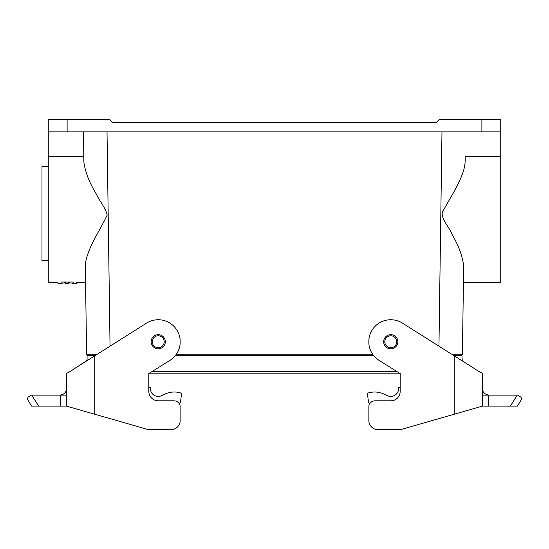 <?xml version="1.0" encoding="UTF-8"?>
<svg xmlns="http://www.w3.org/2000/svg" width="549" height="549" viewBox="0 0 549 549"><rect width="100%" height="100%" fill="white"/><g stroke="black" fill="none" stroke-linecap="round" stroke-linejoin="round"><path stroke-width="0.82" d="M373.046 354.784L175.954 354.784M95.862 354.784L86.598 354.784L85.349 266.025C85.699 251.222 99.252 231.63 107.158 215.208C105.868 208.016 99.952 201.847 96.452 194.312C89.432 182.838 85.239 172.098 83.88 162.092L83.805 156.657L48.264 156.657L48.264 119.277L109.539 119.277L112.675 122.42L436.325 122.42L439.461 119.277L500.736 119.277L500.736 282.666L463.418 282.666L463.562 272.455L462.402 354.784L453.138 354.784M48.264 156.657L48.264 282.666L57.995 282.666L57.995 283.613L62.112 283.613M500.736 156.657L465.195 156.657L465.12 162.092C464.269 177.101 450.75 196.508 442.165 212.648C441.883 220.108 448.89 226.483 451.985 234.265C458.696 245.712 462.587 256.301 463.651 266.025L462.402 354.784M72.097 283.613L76.208 283.613L76.208 282.666L85.582 282.666L85.438 272.455L86.598 354.784M67.39 283.099L68.522 283.099L68.522 282.035L65.406 282.035L65.406 283.531L68.522 283.476L65.406 283.318M61.001 282.021C57.007 282.872 57.007 282.872 61.001 282.021L61.001 282.975C57.007 283.812 57.007 283.812 61.001 282.975C57.007 283.812 57.007 283.812 61.001 282.975L64.556 282.975C61.296 283.819 61.296 283.819 64.556 282.975L64.556 282.021L61.001 282.021M69.654 282.021L73.209 282.021C77.196 282.872 77.196 282.872 73.209 282.021L73.209 282.975C77.196 283.812 77.196 283.812 73.209 282.975C77.196 283.812 77.196 283.812 73.209 282.975L69.654 282.975C72.907 283.819 72.907 283.819 69.654 282.975L69.654 282.021M83.88 162.092L83.455 131.842M465.195 156.657L465.12 162.092M48.264 131.842L500.736 131.842M90.681 354.784L90.681 355.567L90.681 354.784M458.319 354.784L458.319 355.567M65.406 283.291L68.522 283.408M65.406 283.394L65.921 283.408L65.406 283.483M65.406 283.531L67.767 283.579M68.522 283.613L65.406 283.545M76.208 283.25L77.169 283.119L77.169 282.165M68.522 283.476L65.406 283.607M68.522 282.989L65.406 282.989M68.522 283.099L67.39 283.209M65.406 283.099L66.635 283.099L65.406 283.209M66.45 283.462L67.39 283.442L66.45 283.421M158.242 347.709A5.97 5.97 0 0 0 163.41 338.76A5.97 5.97 0 0 0 153.068 338.76A5.97 5.97 0 0 0 158.242 347.709M87.071 360.412L87.071 355.567L94.613 355.567M373.656 355.567L175.344 355.567M462.258 360.624L461.929 355.567L454.387 355.567M396.989 371.57L152.011 371.57M390.758 347.709A5.97 5.97 0 0 0 395.932 338.76A5.97 5.97 0 0 0 385.59 338.76A5.97 5.97 0 0 0 390.758 347.709M66.683 373.169L66.491 373.142C67.376 373.203 70.437 371.453 75.68 367.871L146.583 323.087A21.994 21.994 0 0 1 180.12 339.508L180.12 343.976A21.994 21.994 0 0 1 169.895 360.398L148.813 373.567L148.813 391.389A9.429 9.429 0 0 0 158.242 400.818L173.951 400.818A6.286 6.286 0 0 1 180.12 405.91L180.12 421.756A9.429 9.429 0 0 1 170.808 429.723L150.09 429.723A9.429 9.429 0 0 1 147.489 429.359L66.491 406.13L66.491 373.142L66.923 373.142M66.491 388.912C67.102 393.345 59.855 396.021 60.246 395.136L60.294 395.136A6.286 6.286 0 0 1 60.205 395.136L60.294 395.136A6.286 6.286 0 0 1 60.205 395.136L31.286 395.136L31.767 395.136L38.636 406.13L31.664 406.13L27.45 399.384L27.951 397.222L31.286 395.136M66.491 388.864A6.286 6.286 0 0 1 66.45 389.57A6.286 6.286 0 0 0 66.491 388.85L66.491 388.836M150.09 429.723L170.808 429.723M96.336 414.694L147.489 429.359M150.385 388.562A7.858 7.858 0 0 0 161.557 395.678A7.858 7.858 0 0 1 150.385 388.562L150.385 387.306L148.813 387.306L148.813 373.567L149.458 373.162L399.542 373.162L400.187 373.567L400.187 391.389A9.429 9.429 0 0 1 390.758 400.818L375.049 400.818A6.286 6.286 0 0 0 368.88 405.91L368.88 421.756A9.429 9.429 0 0 0 378.192 429.723L398.91 429.723L378.192 429.723M86.625 360.7L71.281 370.747M70.032 371.549L67.52 372.949M86.639 411.839L87.071 411.97M60.253 395.136L63.856 393.928C64.755 393.825 66.854 390.161 66.491 388.918L66.491 394.402M66.573 406.13L38.636 406.13M60.294 395.136L60.644 395.136L60.644 406.13M66.491 395.136L60.644 395.136M164.995 394.079L161.557 395.678L164.995 394.079A21.994 21.994 0 0 1 179.983 392.768L180.326 392.858A1.572 1.572 0 0 1 181.479 394.587L180.491 401.964A1.572 1.572 0 0 1 178.981 403.33M181.479 394.587L180.491 401.964M179.983 392.768L180.326 392.858M400.187 373.567L379.105 360.398A21.994 21.994 0 0 1 368.88 343.976L368.88 339.508A21.994 21.994 0 0 1 402.417 323.087L473.265 367.837C478.803 371.598 481.885 373.361 482.509 373.142L477.719 370.747M482.427 406.13L401.511 429.359A9.429 9.429 0 0 1 398.91 429.723M482.482 406.13L488.356 406.13L488.356 395.136L488.795 395.136A6.286 6.286 0 0 1 488.706 395.136A6.286 6.286 0 0 0 488.795 395.136L517.233 395.136L510.364 406.13L517.336 406.13L521.55 399.384L521.049 397.222L517.714 395.136M482.509 388.864A6.286 6.286 0 0 0 482.55 389.564A6.286 6.286 0 0 1 482.509 388.85L482.509 388.836M488.356 395.136L482.509 395.136M488.356 406.13L510.364 406.13M482.296 373.169L482.509 406.13M401.511 429.359L452.664 414.694M473.41 367.926L469.018 365.064M466.197 410.7L467.666 410.261M400.187 387.306L398.615 387.306L398.615 388.562A7.858 7.858 0 0 1 387.443 395.678L384.005 394.079A21.994 21.994 0 0 0 369.017 392.768L368.674 392.858A1.572 1.572 0 0 0 367.521 394.587L368.509 401.964A1.572 1.572 0 0 0 370.019 403.33M398.615 388.562A7.858 7.858 0 0 1 387.443 395.678L384.005 394.079M369.017 392.768L368.674 392.858M367.521 394.587L368.509 401.964M48.264 260.672L41.978 260.672L41.978 166.409L48.264 166.409M438.96 345.925L441.979 131.842M107.021 131.842L110.04 345.925M67.115 119.277L67.115 131.842M481.885 131.842L481.885 119.277M158.242 348.821A7.082 7.082 0 0 0 164.371 338.205A7.082 7.082 0 0 0 152.107 338.205A7.082 7.082 0 0 0 158.242 348.821M390.758 348.821A7.082 7.082 0 0 0 396.893 338.205A7.082 7.082 0 0 0 384.629 338.205A7.082 7.082 0 0 0 390.758 348.821M94.771 414.241L94.771 355.471M454.229 355.471L454.229 414.241M64.556 282.666L65.406 282.666M68.522 282.666L69.654 282.666M488.754 395.136C489.145 396.021 481.898 393.345 482.509 388.912M488.535 395.122L486.146 394.505"/></g></svg>
